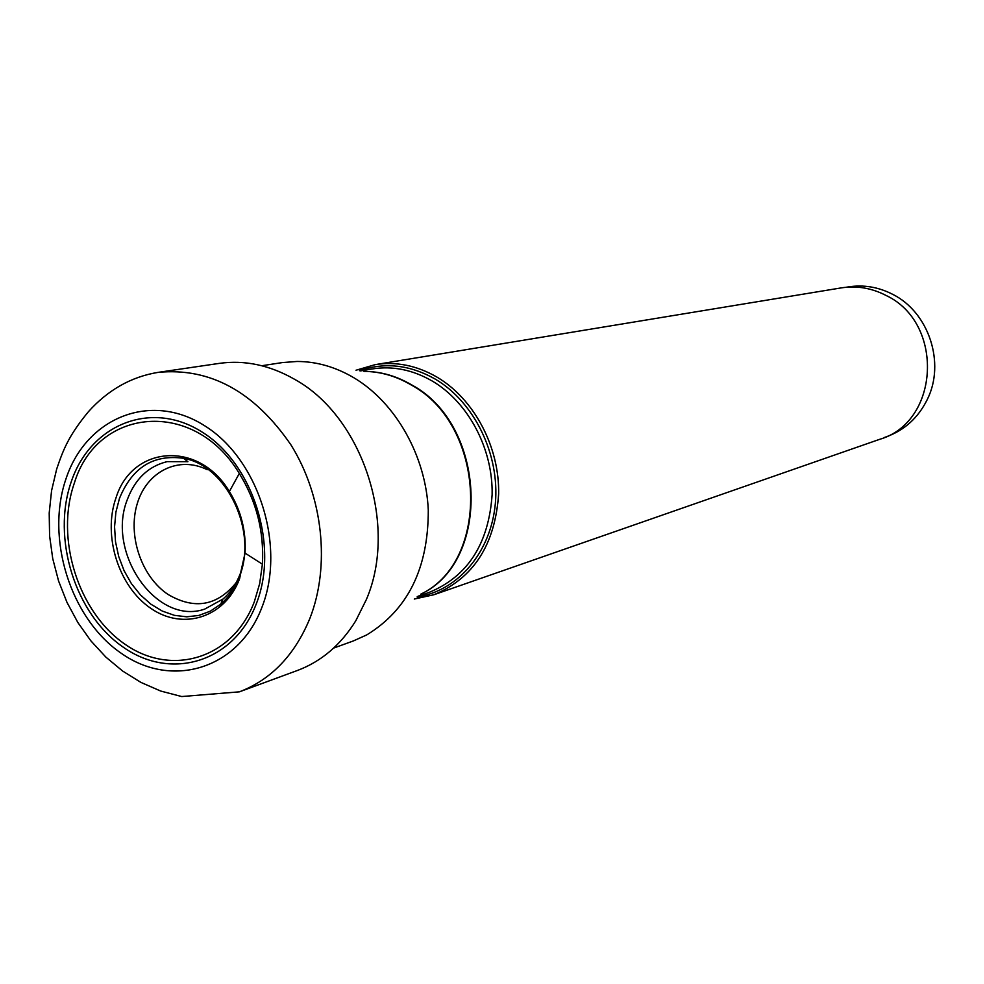 <?xml version="1.0" encoding="UTF-8"?>
<svg xmlns="http://www.w3.org/2000/svg" width="984" height="984" viewBox="0 0 984 984"><rect width="100%" height="100%" fill="white"/><g stroke="black" fill="none" stroke-linecap="round" stroke-linejoin="round"><path stroke-width="1.48" d="M239.383 691.838L297.426 670.473C321.35 661.494 340.808 644.926 355.802 620.756L366.356 599.563C398.397 525.222 362.555 416.293 294.265 379.123C269.555 365.076 244.536 359.824 219.223 363.391L158.03 372.382C209.949 367.339 254.241 391.497 290.932 444.866C323.059 496.231 330.489 566.058 309.837 618.505C294.671 655.209 271.178 679.649 239.383 691.838L181.72 696.549L160.638 691.026L140.884 682.392L122.582 671.002L105.841 657.078L90.848 640.818L77.834 622.491L67.01 602.429L58.585 581.015L52.742 558.678L49.594 535.862L49.2 513.045L51.574 490.659L56.666 469.097C63.038 450.401 68.179 436.219 88.462 411.656C108.068 389.873 131.253 376.786 158.03 372.382M222.888 599.108L204.709 609.108C156.702 625.898 105.878 552.627 127.366 499.466C135.165 478.876 148.424 466.256 167.145 461.631L187.907 461.705L183.577 458.31C153.504 454.104 132.127 467.474 119.47 498.408L115.891 512.172L114.562 526.797L115.509 541.766L118.72 556.55L124.07 570.646L131.376 583.586L140.405 594.877L150.823 604.151L162.298 611.064L174.414 615.344L186.763 616.82L198.879 615.418L210.342 611.162L220.723 604.164C228.792 597.202 234.955 588.174 239.235 577.067C258.177 531.729 226.861 465.493 183.577 458.31C201.216 461.471 216.48 472.541 229.37 491.508C240.994 510.413 246.221 530.942 245.053 553.106L239.592 578.752C225.09 617.571 183.307 630.781 151.044 608.506C118.56 586.772 102.447 535.481 116.087 497.584C132.25 445.469 198.78 440.205 229.37 491.508L239.309 473.476C193.946 397.991 97.109 407.241 74.353 483.082C54.956 538.223 78.166 612.294 125.054 644.274C171.622 677.041 232.778 658.739 254.303 601.839L259.678 583.635L262.396 564.189C264.167 531.544 256.467 501.311 239.309 473.476C256.578 501.274 264.278 531.508 262.396 564.189L245.053 553.106L239.383 578.358C234.807 589.441 228.595 598.051 220.723 604.164L222.888 599.108C230.502 592.553 236.308 584.029 240.33 573.574M333.687 648.062L353.268 640.978L366.688 634.938C407.856 609.871 428.384 568.248 428.286 510.044C425.838 455.936 395.789 402.85 354.142 377.918C335.667 366.983 316.639 361.509 297.057 361.46L282.383 362.579L261.793 365.728M356.011 370.23L375.248 364.633C396.232 361.349 416.798 365.494 436.933 377.081C474.042 398.877 499.552 446.798 498.642 493.906C495.137 544.681 473.538 578.297 433.846 594.754L414.289 599.047M433.846 594.754L879.696 439.319C939.781 422.05 944.652 322.715 885.846 295.348C871.467 287.968 856.56 285.483 841.135 287.906L375.248 364.633M884.493 437.449L886.412 436.773C904.604 430.143 918.195 417.769 927.199 399.664C945.649 363.133 928.859 312.211 892.586 294.277C878.318 286.971 863.546 284.524 848.257 286.922L846.24 287.254M256.332 603.745C279.259 545.714 253.072 463.415 201.892 431.927C151.032 399.566 90.479 424.498 71.303 481.606C51.402 538.297 75.239 614.385 123.418 647.288C171.253 681.002 234.155 662.281 256.332 603.745M66.186 478.236C86.383 417.868 150.355 391.312 204.242 425.506C258.472 458.753 286.246 545.997 261.892 607.411C238.337 669.366 171.745 688.972 121.229 653.278C70.368 618.444 45.227 538.137 66.186 478.236M420.709 594.201C491.36 561.003 486.01 424.867 411.164 384.941L411.078 384.892C395.888 375.974 380.193 371.485 363.982 371.411C380.353 371.362 396.244 375.851 411.619 384.867L411.706 384.916C486.736 424.928 491.729 561.507 420.685 594.213M417.966 596.267L429.073 592.429C467.634 576.55 488.654 543.967 492.123 494.669C493.07 448.938 468.384 402.358 432.37 381.103L432.284 381.054C412.653 369.738 392.616 365.704 372.161 368.963L360.574 370.906M359.467 370.734C384.559 361.964 409.799 364.744 435.162 379.061L435.26 379.111C474.313 402.062 499.835 454.423 495.358 503.353C491.016 552.344 457.732 591.089 417.068 596.944M236.037 582.836C217.046 606.009 194.377 609.883 168.067 594.459C141.352 576.722 127.416 535.37 137.305 503.476C146.85 471.41 178.744 455.444 207.23 469.712"/></g></svg>
